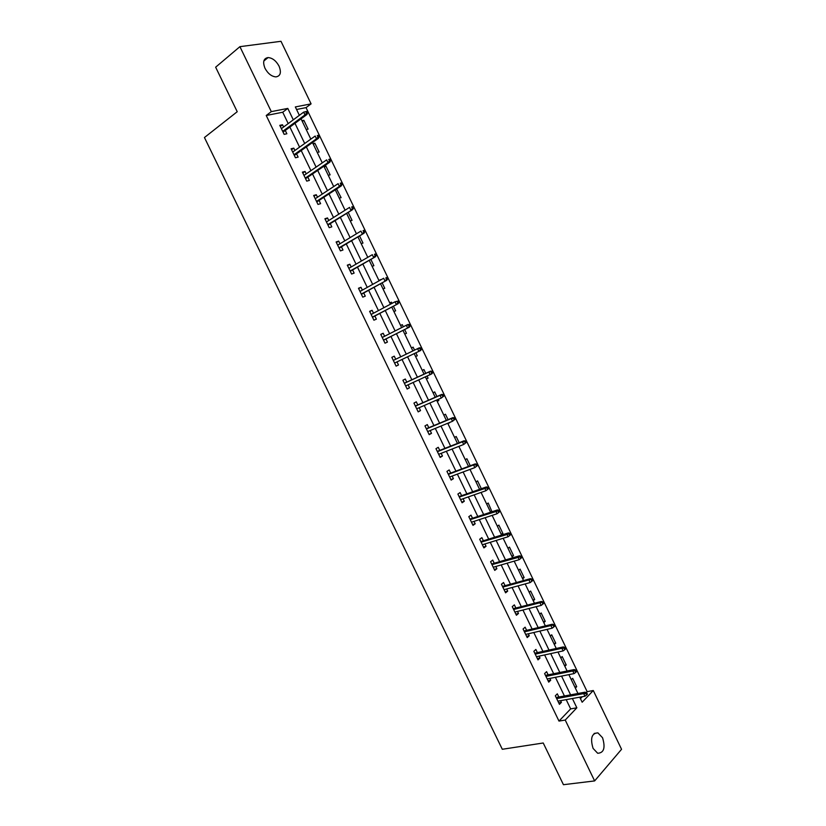 <?xml version="1.0" encoding="UTF-8"?>
<svg xmlns="http://www.w3.org/2000/svg" width="826" height="826" viewBox="0 0 826 826"><rect width="100%" height="100%" fill="white"/><g stroke="black" fill="none" stroke-linecap="round" stroke-linejoin="round"><path stroke-width="1.24" d="M593.089 748.418C590.084 738.351 591.695 733.168 597.91 732.868L602.546 737.742C605.561 747.778 603.94 752.951 597.673 753.26L593.089 748.418M265.001 68.31C262.523 61.96 263.546 58.378 268.078 57.562C272.466 57.944 276.121 60.804 279.054 66.152C281.542 72.512 280.499 76.095 275.894 76.89C271.558 76.488 267.934 73.628 265.001 68.31M586.243 692.601L587.152 691.651L593.285 690.515L621.555 749.285L594.637 780.921L563.446 784.7L543.229 742.997L502.301 749.275L204.445 137.529L237.227 111.716L215.648 67.195L239.912 46.659L280.995 41.3L311.092 103.869L295.326 106.936L299.363 115.33M587.152 691.651L306.033 107.628L311.092 103.869M306.033 107.628L296.555 109.497M580.441 698.662L582.309 696.71M301.955 120.699L303.854 120.297L308.098 129.114L306.209 129.527M313.013 143.641L314.882 143.208L319.125 152.005L317.256 152.459M324.04 166.542L325.898 166.067L330.121 174.844L328.283 175.339M336.605 188.947L341.107 197.631L339.28 198.168M350.255 220.945L352.052 220.366L348.211 212.385M361.21 243.67L362.986 243.05L359.547 235.916M372.134 266.354L373.889 265.693L370.864 259.405M378.845 280.282L380.734 279.9M383.037 288.986L384.771 288.284L382.149 282.833M389.738 302.884L391.462 302.161L392.04 303.359M393.919 311.567L395.633 310.824L393.413 306.209M400.6 325.434L402.303 324.67L403.315 326.766M404.771 334.096L406.475 333.322L404.647 329.533M413.124 347.137L411.451 347.952L413.124 347.137L414.569 350.121M415.612 356.584L417.285 355.758L415.86 352.816M422.262 370.389L423.924 369.552L425.751 373.352M426.423 379.02L428.075 378.153L427.083 376.109M433.061 392.794L434.703 391.916L436.923 396.532M437.202 401.405L438.833 400.507L438.286 399.35M443.83 415.158L445.451 414.229L448.064 419.649M447.971 423.738L449.458 422.551M454.579 437.46L456.179 436.5L459.173 442.726M465.306 459.721L466.886 458.719L470.262 465.74M476.013 481.93L477.562 480.897L481.331 488.713M486.69 504.097L488.218 503.024L491.976 511.759M497.345 526.214L498.863 525.099L502.941 533.575L501.434 534.711M507.98 548.288L509.477 547.132L513.545 555.588L512.068 556.755M518.594 570.301L520.06 569.114L524.128 577.56L522.662 578.758M529.177 592.283L530.633 591.044L534.69 599.47L533.245 600.719M539.75 614.203L541.175 612.944L545.222 621.348L543.807 622.628M550.292 636.092L551.696 634.781L555.743 643.175L554.339 644.486M560.813 657.919L562.196 656.577L566.233 664.951L564.85 666.303M571.303 679.705L572.676 678.332L576.703 686.685L575.34 688.079M288.212 123.59L282.729 112.233L266.23 115.495L558.985 721.088L570.652 708.894L566.192 699.643M564.426 695.988L555.413 677.31M553.678 673.727L544.613 654.935M542.919 651.404L533.792 632.51M532.12 629.04L522.951 610.032M521.309 606.635L512.079 587.503M510.468 584.168L501.175 564.922M499.606 561.659L490.262 542.3M488.713 539.099L479.317 519.626M477.81 516.487L468.352 496.891M466.876 493.834L457.356 474.114M455.911 471.119L446.339 451.295M444.935 448.363L435.302 428.415M433.918 425.545L424.244 405.483M422.891 402.685L413.155 382.5M411.833 379.774L402.035 359.475M400.755 356.811L390.935 336.461M389.614 333.725L379.805 313.405M378.442 310.586L368.654 290.287M367.25 287.396L357.472 267.128M356.037 264.144L346.27 243.918M344.793 240.851L335.046 220.656M333.528 217.506L323.792 197.331M322.233 194.11L312.517 173.966M310.917 170.652L301.211 150.549M299.58 147.152L289.885 127.07M283.597 127.008L282.513 124.767L279.787 125.346L284.144 134.359L286.859 133.76L285.269 130.467M294.923 150.466L293.808 148.143L291.103 148.773L295.45 157.766L298.134 157.116L296.555 153.843M306.229 173.873L305.062 171.457L302.399 172.149L306.735 181.131L309.389 180.419L307.819 177.167M317.504 197.218L316.296 194.73L313.663 195.473L317.989 204.435L320.612 203.661L319.053 200.439M328.758 220.521L327.509 217.94L324.907 218.756L329.223 227.687L331.815 226.861L330.266 223.65M339.982 243.773L338.691 241.109L336.12 241.977L340.436 250.897L342.986 250.01L341.448 246.819M351.184 266.963L349.852 264.227L347.312 265.146L351.618 274.046L354.137 273.096L352.609 269.937M362.356 290.112L360.993 287.283L358.484 288.264L362.769 297.143L365.268 296.142L363.75 293.003M373.507 313.209L372.103 310.297L369.625 311.34L373.91 320.199L376.367 319.135L374.859 316.017M384.637 336.254L383.192 333.26L380.745 334.354L385.009 343.193L387.446 342.078L385.949 338.97M395.737 359.238L394.25 356.161L391.834 357.317L396.098 366.135L398.493 364.958L397.017 361.891M406.774 382.108L405.287 379.02L402.902 380.239L407.156 389.036L409.531 387.797L408.085 384.823M417.791 404.926L416.304 401.828L413.95 403.098L418.193 411.885L420.527 410.594L419.143 407.714M428.787 427.692L427.29 424.595L424.967 425.917L429.2 434.672L431.513 433.33L430.16 430.542M439.752 450.407L438.255 447.3L435.963 448.683L440.186 457.418L442.468 456.014L441.167 453.329M450.697 473.071L449.199 469.953L446.938 471.388L451.151 480.113L453.402 478.657L452.142 476.055M461.62 495.693L460.113 492.564L457.883 494.062L462.085 502.766L464.305 501.248L463.097 498.739M472.513 518.253L471.006 515.125L468.807 516.673L472.999 525.357L475.187 523.787L474.021 521.371M483.396 540.772L481.878 537.633L479.7 539.233L483.891 547.906L486.049 546.275L484.924 543.962M494.237 563.239L492.719 560.09L490.582 561.752L494.753 570.394L496.88 568.722L495.806 566.491M505.068 585.655L503.54 582.506L501.434 584.219L505.595 592.841L507.701 591.117L506.668 588.979M515.868 608.029L514.34 604.869L512.254 606.635L516.415 615.246L518.491 613.46L517.499 611.416M526.647 630.352L525.119 627.182L523.065 628.999L527.215 637.589L529.249 635.752L528.31 633.8M537.396 652.623L535.867 649.442L533.844 651.322L537.984 659.891L539.997 658.002L539.099 656.133M548.134 674.842L546.595 671.662L544.602 673.593L548.732 682.142L550.715 680.19L549.858 678.425M558.841 697.02L557.302 693.83L555.33 695.812L559.45 704.351L561.412 702.348L560.596 700.665M594.637 780.921L565.221 720.045L576.847 707.81L572.366 698.517M558.985 721.088L565.221 720.045M266.23 115.495L271.3 111.624L239.912 46.659M293.302 119.822L287.799 108.412L271.3 111.624M570.601 694.852L561.556 676.091M559.811 672.488L550.715 653.614M549.001 650.072L539.853 631.085M538.17 627.605L528.96 608.504M527.318 605.086L518.047 585.871M516.436 582.526L507.112 563.198M505.533 559.914L496.147 540.462M494.598 537.251L485.161 517.685M483.644 514.536L474.155 494.857M472.668 491.78L463.118 471.976M461.672 468.962L452.059 449.045M450.645 446.102L440.981 426.061M439.597 423.18L429.871 403.026M428.518 400.218L418.741 379.939M417.419 377.203L407.579 356.801M406.289 354.127L396.428 333.683M395.107 330.937L385.257 310.514M383.894 307.685L374.064 287.303M372.66 284.392L362.841 264.031M361.396 261.037L351.597 240.707M350.11 237.63L340.322 217.331M338.805 214.171L329.027 193.914M327.468 190.661L317.711 170.435M316.1 167.1L306.353 146.894M304.711 143.487L294.985 123.311M579.728 697.185L582.154 702.224L593.285 690.515M301.056 118.841L310.834 139.129M312.486 142.557L322.274 162.877M323.885 166.222L333.694 186.573M335.263 189.825L345.082 210.207M346.61 213.387L356.45 233.799M357.937 236.886L367.787 257.33M369.232 260.345L379.103 280.809M380.507 283.741L390.388 304.236M391.761 307.086L401.653 327.612M402.985 330.379L412.886 350.936M414.187 353.621L424.068 374.137M425.39 376.883L435.219 397.275M436.582 400.094L446.339 420.362M447.733 423.263L457.449 443.407M458.874 446.37L468.518 466.391M469.984 469.426L479.576 489.333M481.062 492.43L490.603 512.213M492.131 515.383L501.609 535.052M503.158 538.284L512.585 557.839M514.175 561.133L523.539 580.575M525.16 583.941L534.463 603.259M536.126 606.687L545.377 625.891M547.06 629.381L556.259 648.472M557.973 652.034L567.111 671.011M568.866 674.635L577.952 693.489M282.729 112.233L287.799 108.412M570.652 708.894L576.847 707.81M280.303 126.409L282.513 124.767M302.306 121.432L303.854 120.297M313.322 144.313L314.882 143.208M291.568 149.733L293.808 148.143M324.329 167.131L325.898 166.067M302.812 173.006L305.062 171.457M335.294 189.908L336.884 188.875M314.025 196.227L316.296 194.73M325.217 219.396L327.509 217.94M336.389 242.514L338.691 241.109M347.529 265.58L349.852 264.227M378.958 280.51L380.59 279.601M358.639 288.594L360.993 287.283M389.81 303.039L391.462 302.161M369.738 311.557L372.103 310.297M400.641 325.516L402.303 324.67M380.807 334.478L383.192 333.26M415.602 356.564L417.285 355.758M391.844 357.338L394.25 356.161M396.088 366.114L398.493 364.958M426.381 378.928L428.075 378.153M407.094 388.912L409.531 387.797M437.13 401.25L438.833 400.507M418.08 411.658L420.527 410.594M447.857 423.511L449.581 422.798M429.045 434.342L431.513 433.33M439.979 456.995L442.468 456.014M450.893 479.586L453.402 478.657M461.786 502.125L464.305 501.248M490.551 512.11L492.317 511.521M472.648 524.624L475.187 523.787M501.165 534.133L502.941 533.575M483.489 547.07L486.049 546.275M511.759 556.115L513.545 555.588M494.309 569.465L496.88 568.722M522.321 578.055L524.128 577.56M505.099 591.819L507.701 591.117M532.873 599.944L534.69 599.47M515.868 614.11L518.491 613.46M543.394 621.782L545.222 621.348M526.616 636.371L529.249 635.752M553.895 643.578L555.743 643.175M537.344 658.57L539.997 658.002M564.375 665.333L566.233 664.951M548.041 680.727L550.715 680.19M574.834 687.036L576.703 686.685M558.717 702.833L561.412 702.348M283.06 132.098L306.952 114.494L304.99 114.897L282.688 131.355M306.508 113.183L307.592 112.956L306.859 111.427L305.775 111.644L306.508 113.183L304.99 114.897L303.669 112.14L281.387 128.649M306.952 114.494L307.592 112.956M305.775 111.644L303.669 112.14M294.324 155.433L318.433 138.345L316.503 138.789L293.994 154.751M318.02 137.095L319.094 136.848L318.361 135.319L317.287 135.557L318.02 137.095L316.503 138.789L315.171 136.032L292.693 152.056M317.287 135.557L318.361 135.319M318.433 138.345L319.094 136.848M305.568 178.705L329.884 162.133L327.974 162.619L305.279 178.106M329.512 160.946L330.565 160.678L329.832 159.15L328.769 159.418L329.512 160.946L327.974 162.619L326.652 159.872L303.978 175.411M328.769 159.418L329.832 159.15M329.884 162.133L330.565 160.678M316.781 201.926L341.314 185.871L339.424 186.408L316.523 201.399M340.962 184.745L342.016 184.456L341.283 182.928L340.229 183.227L340.962 184.745L339.424 186.408L338.113 183.661L315.233 198.715M340.229 183.227L341.283 182.928M341.314 185.871L342.016 184.456M327.974 225.095L352.712 209.556L327.757 224.651M352.403 208.503L353.435 208.183L352.702 206.655L351.67 206.975L352.403 208.503L350.854 210.134L349.543 207.398L326.466 221.967M351.67 206.975L352.702 206.655M352.712 209.556L353.435 208.183M339.135 248.213L364.09 233.18L338.959 247.841M363.812 232.189L364.824 231.848L364.101 230.33L363.079 230.671L363.812 232.189L362.253 233.799L360.941 231.073L337.669 245.167M363.079 230.671L364.101 230.33M364.09 233.18L364.824 231.848M350.276 271.279L375.438 256.762L350.141 270.99M375.19 255.833L376.202 255.461L375.469 253.954L374.457 254.315L375.19 255.833L373.631 257.423L372.32 254.697L348.851 268.326M374.457 254.315L375.469 253.954M375.438 256.762L376.202 255.461M361.396 294.304L386.764 280.282L361.292 294.077M386.547 279.415L387.539 279.023L386.816 277.515L385.814 277.908L386.547 279.415L384.978 280.985L383.667 278.269L360.002 291.423M385.814 277.908L386.816 277.515M386.764 280.282L387.539 279.023M372.495 317.267L398.07 303.751L372.423 317.122M397.874 302.956L398.855 302.533L398.132 301.036L397.151 301.449L397.874 302.956L396.304 304.505L394.993 301.789L371.142 314.469M397.151 301.449L394.993 301.789L398.132 301.036M398.07 303.751L398.855 302.533M383.563 340.178L409.345 327.168L383.522 340.116M409.18 326.435L410.15 325.991L409.428 324.494L408.457 324.928L409.18 326.435L407.6 327.963L406.299 325.258L382.242 337.462M408.457 324.928L406.299 325.258L408.044 324.463L409.428 324.494M409.345 327.168L410.15 325.991M421.415 349.398L420.692 347.901L419.742 348.355L420.455 349.863L421.415 349.398L420.589 350.534L394.601 363.048M420.455 349.863L418.865 351.37L417.574 348.665L393.331 360.404M419.742 348.355L417.574 348.665L419.298 347.839L420.692 347.901M432.659 372.743L431.936 371.256L430.996 371.741L431.709 373.238L432.659 372.743L431.812 373.837L405.659 385.938M431.709 373.238L430.119 374.725L428.818 372.03L430.522 371.153L404.348 383.233M430.996 371.741L428.818 372.03L404.389 383.305M431.936 371.256L430.522 371.153M443.872 396.046L443.149 394.549L442.22 395.065L442.942 396.552L443.872 396.046L441.332 398.018L416.696 408.777M442.942 396.552L441.332 398.018L440.041 395.334L441.724 394.415L415.354 406M442.22 395.065L440.041 395.334L415.416 406.144M443.149 394.549L441.724 394.415M455.064 419.288L454.341 417.801L453.422 418.338L454.145 419.825L455.064 419.288L452.534 421.27L427.703 431.564M454.145 419.825L452.534 421.27L451.244 418.586L452.896 417.636L426.319 428.725M453.422 418.338L451.244 418.586L426.433 428.942M454.341 417.801L452.896 417.636M466.225 442.488L465.513 441.001L464.604 441.559L465.327 443.046L466.225 442.488L463.706 444.471L438.678 454.3M465.327 443.046L463.706 444.471L462.415 441.796L464.047 440.795L437.274 451.388M464.604 441.559L462.415 441.796L437.419 451.677M465.513 441.001L464.047 440.795M477.366 465.627L476.654 464.14L475.766 464.728L476.478 466.205L477.366 465.627L474.847 467.609L449.643 476.994M476.478 466.205L474.847 467.609L473.566 464.945L475.177 463.902L448.198 474.01M475.766 464.728L473.566 464.945L448.373 474.372M476.654 464.14L475.177 463.902M488.486 488.713L487.774 487.237L486.886 487.836L487.598 489.322L488.486 488.713L485.967 490.706L460.578 499.627M487.598 489.322L485.967 490.706L484.686 488.042L486.277 486.958L459.101 496.581M486.886 487.836L459.308 497.015M487.774 487.237L486.277 486.958M499.575 511.759L498.863 510.282L497.995 510.902L498.708 512.378L499.575 511.759L497.066 513.741L471.481 522.218M498.708 512.378L497.066 513.741L495.786 511.087L497.355 509.962L469.984 519.1M497.995 510.902L470.221 519.616M498.863 510.282L497.355 509.962M510.644 534.742L509.931 533.266L509.074 533.916L509.787 535.393L510.644 534.742L508.135 536.735L482.374 544.757M509.787 535.393L508.135 536.735L506.865 534.081L508.403 532.915L480.835 541.577M509.074 533.916L481.114 542.155M509.931 533.266L508.403 532.915M521.681 557.674L520.969 556.208L520.132 556.879L520.834 558.345L521.681 557.674L519.182 559.677L493.236 567.245M520.834 558.345L519.182 559.677L517.912 557.034L519.43 555.826L491.666 564.003M520.132 556.879L491.976 564.654M520.969 556.208L519.43 555.826M531.159 579.79L531.861 581.256L532.698 580.564L531.996 579.098L528.929 579.924L530.199 582.557L504.066 589.681M502.817 587.1L528.929 579.924L530.437 578.675L502.476 586.377M531.996 579.098L530.437 578.675M530.199 582.557L531.861 581.256M542.166 602.65L542.868 604.116L543.684 603.393L542.981 601.927L539.936 602.763L541.206 605.396L514.887 612.076M513.638 609.495L539.936 602.763L541.412 601.473L513.256 608.7M542.981 601.927L541.412 601.473M541.206 605.396L542.868 604.116M553.141 625.458L553.854 626.913L554.659 626.17L553.957 624.714L550.911 625.55L552.171 628.183L525.677 634.42M524.438 631.838L550.911 625.55L552.367 624.229L524.014 630.971M553.957 624.714L552.367 624.229M552.171 628.183L553.854 626.913M564.106 648.214L564.808 649.67L565.603 648.906L564.901 647.45L564.106 648.214L561.856 648.296L563.125 650.919L536.446 656.711M535.207 654.14L561.856 648.296L563.291 646.923L534.752 653.201M564.901 647.45L563.291 646.923M563.125 650.919L564.808 649.67M575.03 670.918L575.732 672.374L576.517 671.59L575.815 670.134L575.03 670.918L572.79 670.991L574.049 673.603L547.184 678.951M545.955 676.391L572.79 670.991L574.194 669.576L545.459 675.379M575.815 670.134L574.194 669.576M574.049 673.603L575.732 672.374M585.944 693.572L586.646 695.027L587.41 694.222L586.718 692.766L585.944 693.572L583.693 693.623L584.942 696.235L557.911 701.15M556.672 698.59L583.693 693.623L585.076 692.178L556.156 697.516M586.718 692.766L585.076 692.178M584.942 696.235L586.646 695.027M597.91 732.868L594.142 733.447M268.078 57.562L263.824 61.021"/></g></svg>
